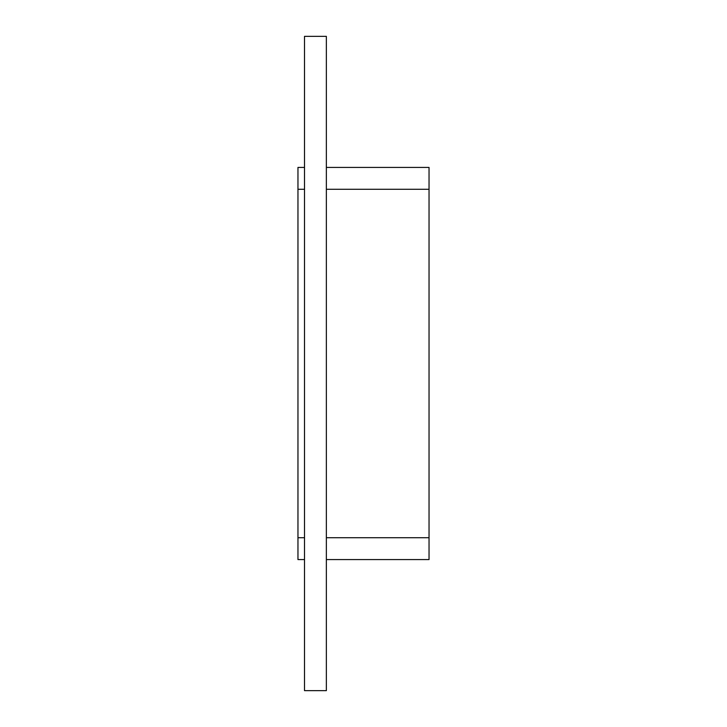 <?xml version="1.0" encoding="UTF-8"?>
<svg xmlns="http://www.w3.org/2000/svg" width="727" height="727" viewBox="0 0 727 727"><rect width="100%" height="100%" fill="white"/><g stroke="black" fill="none" stroke-linecap="round" stroke-linejoin="round"><path stroke-width="1.09" d="M304.513 690.65L326.359 690.65L326.359 36.35L304.513 36.35L304.513 690.65M304.513 167.428L297.961 167.428L297.961 189.274L304.513 189.274M326.359 189.274L429.039 189.274L429.039 167.428L326.359 167.428M429.039 189.274L429.039 537.726L326.359 537.726M326.359 559.572L429.039 559.572L429.039 537.726M304.513 537.726L297.961 537.726L297.961 559.572L304.513 559.572M297.961 537.726L297.961 189.274"/></g></svg>
